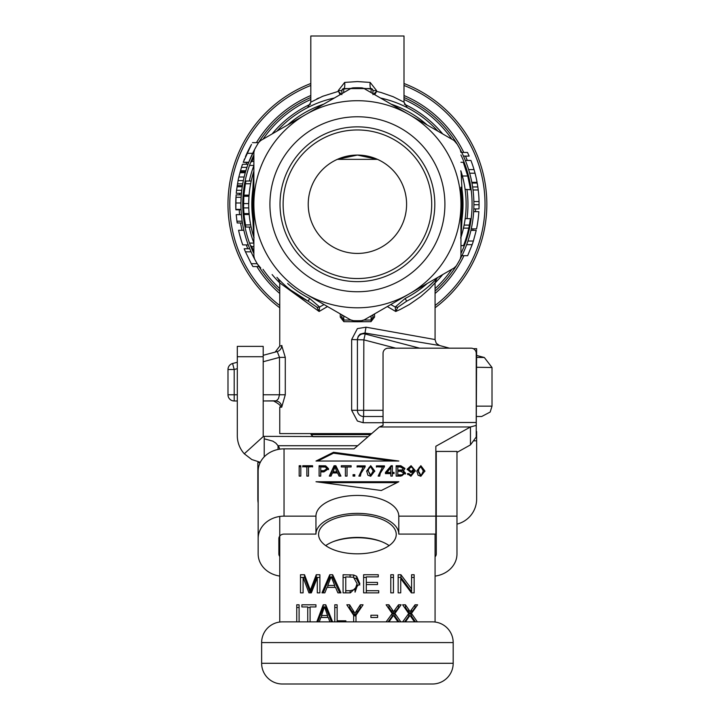 <?xml version="1.0" encoding="UTF-8"?>
<svg xmlns="http://www.w3.org/2000/svg" width="720" height="720" viewBox="0 0 720 720"><rect width="100%" height="100%" fill="white"/><g stroke="black" fill="none" stroke-linecap="round" stroke-linejoin="round"><path stroke-width="1.08" d="M357.408 155.07A49.185 49.185 0 0 0 308.232 204.255A49.185 49.185 0 0 0 357.408 253.431A49.185 49.185 0 0 0 406.593 204.255A49.185 49.185 0 0 0 357.408 155.07L377.478 159.354L337.347 159.354L357.408 155.07M263.187 361.737L279.504 357.372L285.282 357.372L281.7 345.537A6.21 6.048 75 0 1 277.245 351.54L263.187 355.311L277.245 351.54L275.148 352.107L277.245 351.54L279.504 357.372L279.504 394.767L285.282 394.767L281.7 407.196L279.756 407.196L279.756 433.593L371.673 433.593M351.657 339.543L363.843 339.867L365.193 334.008A6.21 6.066 180 0 0 357.408 339.867L357.408 410.301L357.408 339.543L358.227 336.285L360.126 334.116L364.671 332.982L439.605 345.546L436.293 343.332L435.006 339.543L366.084 327.195L357.408 328.599L351.657 339.543L351.657 410.301L357.408 421.029L363.168 422.721L383.049 422.721M351.018 320.094L343.71 320.022L341.883 317.079L340.263 317.079L343.827 321.669L357.408 321.768L370.998 321.669L374.553 317.079L372.942 317.079L371.115 320.022L370.998 321.669M281.925 345.519L279.756 346.104L279.756 282.888L319.113 311.481L327.492 306.54M387.333 306.54L395.712 311.481L400.419 309.375L409.374 304.497L420.849 296.478L429.543 288.783L435.069 282.825L435.069 339.543M374.76 94.716L376.596 91.404L381.06 92.502L393.21 96.732L404.001 102.159L404.001 36L310.815 36L310.815 102.168L307.566 107.64M460.953 187.182L460.953 204.255A103.545 103.545 0 0 0 409.185 114.588L454.068 140.499L456.237 142.587A116.487 116.487 0 0 1 460.224 149.499A6.21 6.21 0 0 1 460.953 152.415L460.224 149.499M457.272 144.279L454.068 140.499M456.237 265.914L454.068 268.002L409.185 293.922A103.545 103.545 0 0 0 460.953 204.255L460.953 256.086A6.21 6.21 0 0 1 460.224 259.011A116.487 116.487 0 0 1 456.237 265.914L455.913 266.373M460.224 259.011L460.953 256.086L460.953 235.008L460.953 249.813M350.532 319.842L305.64 293.922A103.545 103.545 0 0 0 409.185 293.922L364.293 319.842A6.21 6.21 0 0 1 361.395 320.67A116.487 116.487 0 0 1 353.421 320.67A6.21 6.21 0 0 1 350.532 319.842L353.421 320.67A6.21 6.21 0 0 1 350.532 319.842L305.64 293.922A103.545 103.545 0 0 1 253.872 204.255L253.872 152.415A6.21 6.21 0 0 1 254.601 149.499A116.487 116.487 0 0 1 258.588 142.596L260.748 140.499L305.64 114.588A103.545 103.545 0 0 0 253.872 204.255L253.872 256.086L254.601 259.011A6.21 6.21 0 0 1 253.872 256.086L253.872 232.542M361.395 320.67L364.293 319.842A6.21 6.21 0 0 1 361.395 320.67M258.903 266.373L258.588 265.914A116.487 116.487 0 0 1 254.601 259.011A6.21 6.21 0 0 1 253.872 256.086M257.553 264.231L260.748 268.002L258.903 266.382M260.748 140.499L258.588 142.596A116.487 116.487 0 0 1 310.815 97.497A116.487 116.487 0 0 0 258.588 142.596M254.601 149.499A116.487 116.487 0 0 0 254.601 259.011A116.487 116.487 0 0 1 254.601 149.499L253.872 152.415A6.21 6.21 0 0 1 254.601 149.499L248.76 162.261L243.225 162.261L251.496 144.405M305.64 114.588L350.532 88.668L353.421 87.84A116.487 116.487 0 0 1 361.395 87.84A6.21 6.21 0 0 1 364.293 88.668L409.185 114.588A103.545 103.545 0 0 0 305.64 114.588M364.293 88.668L361.395 87.84A6.21 6.21 0 0 1 364.293 88.668M357.408 129.96A74.286 74.286 0 0 0 283.122 204.255A74.286 74.286 0 0 0 357.408 278.541A74.286 74.286 0 0 0 431.703 204.255A74.286 74.286 0 0 0 357.408 129.96M357.408 126.855A77.4 77.4 0 0 0 280.017 204.255A77.4 77.4 0 0 0 357.408 281.646A77.4 77.4 0 0 0 434.808 204.255A77.4 77.4 0 0 0 357.408 126.855M357.408 116.766A87.489 87.489 0 0 0 269.919 204.255A87.489 87.489 0 0 0 357.408 291.744A87.489 87.489 0 0 0 444.906 204.255A87.489 87.489 0 0 0 357.408 116.766M253.872 184.302L253.872 152.415M253.872 190.089L253.872 187.308M253.872 228.726L253.872 225.72M253.872 222.408L253.872 220.23M253.872 210.987L253.872 213.057M253.872 203.283L253.872 190.026M253.872 195.453L253.872 197.523M460.953 223.137L460.953 235.008M460.953 220.221L460.953 223.209M460.953 187.686L460.953 189.432L461.997 189.576L461.115 172.431A2.07 1.485 0 0 1 460.953 171.855L460.773 170.757M460.953 205.227L460.953 218.412M460.953 213.057L460.953 210.987M460.953 197.523L460.953 195.453M235.845 208.953L236.061 195.579M236.115 194.859L241.308 194.859L241.137 197.28L235.953 197.28L235.863 199.071M235.827 199.854L235.791 201.159M235.773 206.505L235.827 208.53M235.791 207.504L235.755 205.596M235.755 204.75L235.935 197.622M235.755 205.146L235.755 203.094M235.755 202.977L235.908 198.045L235.755 202.977L240.939 202.977L241.137 197.28M235.755 203.661L235.755 205.2M235.881 209.79L241.056 209.79M240.93 204.795L240.939 205.56M241.119 197.595L241.254 195.588M235.863 209.385L241.038 209.385L240.975 207.621M240.93 205.02L240.957 206.739M236.934 221.193L242.163 221.193A116.487 116.487 0 0 0 242.442 222.975L237.204 222.975A121.662 121.662 0 0 1 236.934 221.193L236.196 214.659L241.398 214.659L242.001 220.05M250.947 145.386L248.643 149.76M248.616 162.639L243.225 162.261M244.035 160.137L244.476 159.021M245.448 156.663L246.618 153.99M247.005 153.144L248.292 150.453M249.039 148.977L250.533 146.133M250.74 145.746L248.076 150.903M256.581 145.935L257.76 143.946M250.479 158.049L250.02 159.138M252.495 142.659L258.543 142.659L256.545 145.989M248.256 244.908L242.748 244.908A121.662 121.662 0 0 1 238.572 230.292L243.873 230.292M241.542 241.344L239.562 234.468M236.556 190.287L241.767 190.287A116.487 116.487 0 0 0 241.443 193.293L236.25 193.293A121.662 121.662 0 0 1 236.556 190.287L238.068 180.621A121.662 121.662 0 0 1 238.842 177.012L241.479 167.355A121.662 121.662 0 0 1 242.514 164.268L248.004 164.268M237.186 185.634L242.424 185.634L242.253 186.759L237.015 186.759M237.474 183.852L242.73 183.852L242.424 185.634M238.068 180.621L243.351 180.621A116.487 116.487 0 0 1 244.161 177.012L238.842 177.012M239.904 172.728L245.277 172.728L245.565 171.72L240.183 171.72M240.453 170.757L245.844 170.757L245.565 171.72M241.479 167.355L246.924 167.355M244.179 248.76L249.768 248.76A116.487 116.487 0 0 0 251.082 251.82L245.439 251.82A121.662 121.662 0 0 1 244.179 248.76M258.993 266.553L252.918 266.553A121.662 121.662 0 0 1 251.262 263.691L245.439 251.82M251.262 263.691L257.238 263.691M471.258 228.879A116.487 116.487 0 0 0 473.661 211.662L478.845 211.662A121.662 121.662 0 0 1 476.55 228.879L471.258 228.879M471.816 182.331A116.487 116.487 0 0 0 469.683 173.214L475.047 173.214A121.662 121.662 0 0 1 477.081 182.331L471.816 182.331M471.951 183.078L477.216 183.078A121.662 121.662 0 0 1 477.837 186.948L478.233 189.972A121.662 121.662 0 0 1 479.043 201.537L479.07 204.741A121.662 121.662 0 0 1 478.98 208.917L473.805 208.917M478.647 194.058L478.89 197.532M478.728 195.066L478.764 195.561M473.697 197.532L473.571 195.561M479.07 204.741L473.895 204.741M479.043 201.537L473.859 201.537M478.233 189.972L473.013 189.972M477.837 186.948L472.599 186.948M461.736 152.451L467.487 152.451A121.662 121.662 0 0 1 469.134 156.096L463.473 156.096M465.354 160.461L470.916 160.461A121.662 121.662 0 0 1 475.047 173.214M474.021 169.569L468.612 169.569M470.925 230.382L476.235 230.382L473.382 241.029L467.937 241.029M473.382 241.029A121.662 121.662 0 0 1 472.158 244.674L466.659 244.674M472.158 244.674L467.667 255.681L461.925 255.681M460.953 162.279L463.293 162.279L467.748 176.013L469.881 186.3M464.778 166.239L464.958 166.77M469.683 185.103A113.895 113.895 0 0 0 469.143 182.169L469.683 185.103A113.895 113.895 0 0 1 469.863 186.192L469.998 187.029M469.854 186.138L468.378 178.605M463.851 182.124L463.671 181.269M463.815 181.944L460.953 171.063M470.376 189.756L465.102 189.36M465.174 218.646L470.394 218.646A113.895 113.895 0 0 1 463.545 245.565A113.895 113.895 0 0 1 463.509 245.673L460.953 245.673M463.842 244.809L463.545 245.565L460.953 245.565M468.774 228.123L463.473 228.123M469.386 225.09L464.112 225.09M465.3 240.759L464.724 242.424M468.45 229.581L467.991 231.543M467.487 233.496L467.064 235.035M467.001 235.287L467.226 234.468M467.55 233.28L467.676 232.767M463.473 162.738A113.895 113.895 0 0 1 464.328 164.988M464.526 165.555A113.895 113.895 0 0 1 467.748 176.013L462.393 176.013M469.863 186.192A113.895 113.895 0 0 1 470.331 189.387M468.711 180.09L469.053 181.692M463.572 162.999L464.301 164.916M469.728 185.382L470.178 188.244M470.187 188.307L470.313 189.261M434.664 280.764L427.5 287.361M407.304 107.658L403.983 102.159M404.802 106.416L399.573 104.049M251.685 161.892L253.872 156.807M250.344 165.429L253.872 165.429M248.751 207.909L243.576 207.909L243.828 195.786L245.376 183.753L250.641 183.753L250.074 186.966M244.521 189.189L244.188 191.88M243.594 199.98L243.792 196.371M251.109 227.034L245.817 227.034L244.134 216.099M244.224 216.936L243.576 207.846M244.197 216.639L244.629 220.158M244.737 220.896L243.99 214.587M243.945 194.337L244.269 191.205M243.612 208.944L243.9 213.606L249.093 213.606M250.272 222.714L249.867 220.158M243.981 214.497L249.174 214.497M245.412 224.964L250.668 224.892M249.831 219.96L250.686 224.964M249.894 220.347L249.804 219.744M250.362 185.256L250.641 183.753M243.882 195.138L249.075 195.138M248.751 207.846L248.796 208.935M248.832 209.79L248.868 210.42M248.886 210.744L249.174 214.416M243.522 203.571L248.697 203.571L248.697 204.129L248.697 203.571M249.462 191.376L249.021 195.786L243.828 195.786L243.801 196.272L248.985 196.272L248.697 204.129M249.48 191.223L249.741 189.216M243.891 195.021L244.008 193.68M244.26 191.25L244.458 189.621M245.376 183.753L245.916 181.017L251.208 181.017M253.872 251.703L251.46 246.051M251.694 246.636L251.901 247.149M250.344 243.081L253.872 243.081M243.702 210.672L243.594 208.386M243.585 208.188L243.522 204.93M245.331 224.478L245.223 223.875M243.531 202.419L243.594 200.16M244.206 216.783L244.35 217.989M244.494 219.159L244.323 217.791M248.787 199.809L248.706 202.374M243.927 194.616L243.819 196.011M250.245 185.931L249.732 189.288M249.273 193.05L249.03 195.651M244.467 189.549L244.215 191.691M249.408 191.79L249.345 192.411M244.251 191.313L244.494 189.387M244.512 189.243L244.323 190.746M243.792 212.211L243.738 211.392M243.666 210.141L243.738 211.329M383.049 410.301L357.408 410.301A6.21 6.21 0 0 0 363.627 416.511L363.843 339.867L395.73 348.165M419.652 348.165L365.193 334.008L365.202 333.081A6.21 0.675 103.8 0 1 366.084 327.195M476.649 355.455L484.335 357.507L476.649 357.426M476.649 367.272L492.012 367.506L484.335 357.507M476.649 416.511L481.662 416.511L490.176 412.047L492.012 406.161L476.649 406.161M383.049 416.511L363.627 416.511A6.21 0.459 -90 0 0 363.168 422.721M341.883 94.644L338.229 91.404L322.668 96.291L310.815 102.168M316.764 98.955L318.762 98.001M372.942 94.644L376.596 91.404L376.596 90.639L370.152 82.413L357.408 81.585L344.673 82.413L338.229 90.639L340.065 94.716M376.596 90.639L372.942 90.639L372.942 93.663L372.942 90.639A2.07 2.07 0 0 0 371.115 88.578L343.71 88.578L371.115 88.578L371.115 92.61M370.152 82.413A6.21 1.683 -83.2 0 0 371.115 88.578M344.673 82.413A6.21 1.683 -96.8 0 1 343.71 88.578A2.07 2.07 0 0 0 341.883 90.639L341.883 93.663L341.883 90.639A2.07 1.656 -0 0 1 343.71 88.992L343.71 88.578M309.771 106.533L314.856 104.211M324.027 304.542L319.59 307.008A6.21 2.529 160.6 0 1 316.953 307.224L319.113 311.481L319.59 307.008L309.609 298.431L308.205 301.194A108.72 108.72 0 0 1 276.93 277.344A108.72 108.72 0 0 0 308.214 301.203L290.583 290.007L295.128 293.382M279.819 280.404L278.217 278.739M258.588 265.914A116.487 116.487 0 0 0 279.756 291.078A116.487 116.487 0 0 1 258.588 265.914M435.069 291.078A116.487 116.487 0 0 0 404.001 97.497A116.487 116.487 0 0 1 435.069 291.078M254.043 237.753L253.872 236.655A2.07 1.485 0 0 0 253.701 236.07L253.872 237.15M253.872 219.078L252.828 218.934L253.701 236.07M253.872 189.432L252.828 189.576A181.854 3.024 90 0 1 252.828 218.934A105.615 105.615 0 0 1 252.828 189.576L253.701 172.431A2.07 1.485 -0 0 0 253.872 171.855L253.872 171.855M253.872 171.36L253.701 172.431M460.953 219.078L461.997 218.934A181.854 3.024 -90 0 1 461.997 189.576A105.615 105.615 0 0 1 461.997 218.934L461.115 236.07A2.07 1.485 180 0 0 460.953 236.655L460.683 238.104M461.115 172.431L460.953 171.36M460.953 237.15L461.115 236.07M427.203 283.518A105.615 105.615 0 0 1 405.216 298.431L406.62 301.194A108.72 108.72 0 0 0 437.886 277.344A108.72 108.72 0 0 1 406.62 301.194L397.863 307.224A6.21 2.529 19.4 0 1 395.235 307.008L390.789 304.542M460.953 237.402A108.72 108.72 0 0 0 460.953 171.108A108.72 108.72 0 0 1 460.953 237.402M437.886 131.157A108.72 108.72 0 0 0 380.475 98.01A108.72 108.72 0 0 1 437.886 131.157M405.216 298.431L395.235 307.008L395.712 311.481L397.863 307.224M334.35 98.01A108.72 108.72 0 0 0 276.93 131.157A108.72 108.72 0 0 1 334.35 98.01M253.872 171.108A108.72 108.72 0 0 0 253.872 237.402A108.72 108.72 0 0 1 253.872 171.108M371.115 315.9L371.115 320.022L363.807 320.094M343.71 315.9L343.827 321.669M341.883 314.847L341.883 317.079M372.942 317.079L372.942 314.847M454.068 268.002L455.913 266.382M353.421 87.84A6.21 6.21 0 0 0 350.532 88.668A6.21 6.21 0 0 1 353.421 87.84M308.205 301.212L316.953 307.224M343.71 92.61L343.71 88.992L351.153 88.353M363.663 88.353L371.115 88.992A2.07 1.656 180 0 1 372.942 90.639L372.267 89.109M310.815 83.502A129.429 129.429 0 0 0 279.756 307.791M435.069 307.791A129.429 129.429 0 0 0 404.001 83.502M263.187 394.767L279.504 394.767L278.451 398.682L276.372 400.806L263.187 400.977L275.643 400.977A6.21 6.057 90 0 1 281.7 407.196M237.303 362.241L232.587 363.51L237.303 362.241M227.988 394.767L227.988 369.504L227.988 394.767A6.21 6.21 0 0 0 234.198 400.977A6.21 6.21 0 0 1 227.988 394.767A6.21 6.21 0 0 0 234.198 400.977L237.303 400.977L234.198 400.977A6.21 6.21 0 0 1 227.988 394.767L234.198 394.767L234.198 369.504L237.303 368.676M232.587 363.51A6.21 6.21 0 0 0 227.988 369.504A6.21 6.21 0 0 1 232.587 363.51A6.21 6.21 0 0 0 227.988 369.504A6.21 6.21 0 0 1 232.587 363.51L234.198 369.504L227.988 369.504M337.347 159.354A49.185 49.185 0 0 0 318.672 234.549A49.185 49.185 0 0 0 396.153 234.549A49.185 49.185 0 0 0 377.478 159.354M263.187 356.715L237.303 356.715L237.303 346.365L263.187 346.365L263.187 435.663A1.035 1.035 0 0 0 263.457 436.365L368.091 436.698L313.146 436.698L311.076 434.628L370.476 434.628M324.684 607.5L325.782 607.5L331.515 621.873M317.817 621.873L323.208 607.5L324.279 607.5M321.525 615.501L327.546 615.501L324.45 606.717L321.525 615.501L321.525 617.445M327.546 615.501L327.546 617.445M329.94 621.873L328.293 617.445L320.832 617.445L319.275 621.873M316.809 621.873L323.208 604.809L325.782 604.809L332.595 621.873M325.782 604.809L325.782 607.5M323.208 604.809L323.208 607.5M300.492 592.857L300.492 574.74L304.524 574.74L304.524 577.431L310.329 592.938L316.26 577.431L319.887 577.431L319.887 592.857L317.286 592.857L317.286 577.692L311.373 592.857L308.943 592.857L303.093 577.431L303.093 592.857L300.492 592.857L300.492 577.431L304.524 577.431M304.524 574.74L310.329 590.247L310.329 592.857M310.329 590.247L316.26 574.74L316.26 577.431M316.26 574.74L319.887 574.74L319.887 592.857M303.093 580.122L303.093 592.857M317.286 592.857L317.286 580.383M331.425 577.431L332.667 577.431L339.732 592.857M323.136 592.857L329.742 577.431L330.948 577.431M327.807 585.423L334.719 585.423L331.155 576.639L327.807 585.423L327.807 587.376M334.719 585.423L334.719 587.376M337.896 592.857L335.547 587.376L327.033 587.376L324.828 592.857L321.984 592.857L329.742 574.74L332.667 574.74L340.956 592.857L337.896 592.857M332.667 574.74L332.667 577.431M329.742 574.74L329.742 577.431M356.643 576.297L359.847 583.704L350.406 592.857L343.089 592.857L343.089 574.74L353.691 575.001L356.643 576.297L356.643 578.988L359.784 585.063M343.089 592.857L343.089 577.431L345.762 577.431M353.502 577.251L345.762 576.882L345.762 590.715L350.1 590.715L355.068 589.446L357.093 583.659L353.502 577.251M357.093 583.659L357.093 586.35L355.068 592.137M355.068 589.446L355.068 592.128M354.897 578.034L356.643 578.988M345.762 590.715L345.762 592.857M363.609 592.857L363.609 574.74L378.27 574.74L378.27 576.882L366.291 576.882L366.291 582.417L377.505 582.417L377.505 584.559L366.291 584.559L366.291 590.715L378.747 590.715L378.747 592.857L363.609 592.857L363.609 577.431L366.291 577.431M377.505 582.417L377.505 584.559M366.291 590.715L366.291 592.857M378.747 590.715L378.747 592.857M366.291 582.417L366.291 584.559M378.27 574.74L378.27 576.882M337.131 607.5L334.782 607.5L334.782 621.873L334.782 604.809L337.131 604.809L337.131 621.873M345.861 620.793L345.861 621.873L345.861 620.793L337.131 620.793M393.462 577.431L393.462 592.857L390.789 592.857L390.789 577.431L393.462 577.431M390.789 592.857L390.789 574.74L393.462 574.74L393.462 592.857M353.646 617.94L353.646 621.873L353.646 615.249L346.824 604.809L349.641 604.809L349.641 607.5L354.942 616.014L360.333 607.5L361.242 607.5M348.579 607.5L349.641 607.5M349.641 604.809L354.942 613.323L354.942 616.014M354.942 613.323L360.333 604.809L363.069 604.809L355.995 615.249L355.995 621.873L355.995 617.94M360.333 604.809L360.333 607.5M400.734 581.31L400.734 592.857L398.16 592.857L398.16 577.431L400.923 577.431L411.588 591.669L411.588 574.74L414.153 574.74L414.153 592.857L411.39 592.857L400.734 578.619L400.734 592.857M411.588 577.431L414.153 577.431L414.153 592.857M398.16 592.857L398.16 574.74L400.923 574.74L411.588 588.978M400.923 574.74L400.923 577.431M370.908 617.49L370.908 615.249L370.908 617.49L377.622 617.49L377.622 615.249L377.622 617.49M370.908 615.249L377.622 615.249M299.097 607.5L299.097 621.873L299.097 604.809L296.748 604.809L296.748 621.873L296.748 607.5L299.097 607.5M386.127 621.873L392.184 613.557L392.184 616.248L388.08 621.873M392.184 613.557L386.127 604.809L388.917 604.809L388.917 607.5L393.615 614.367L398.529 607.5L399.186 607.5M387.99 607.5L388.917 607.5M388.917 604.809L393.615 611.676L393.615 614.367M393.615 611.676L395.028 609.615L395.028 612.306M395.028 609.615L398.529 604.809L398.529 607.5M398.529 604.809L401.103 604.809L394.938 613.44L400.833 621.873M397.962 621.873L394.227 616.482A324.189 162.099 180 0 1 393.48 615.375L388.926 621.873M394.938 613.44L394.938 616.131L398.952 621.873M310.086 609.642L310.086 621.873L310.086 606.951L315.945 606.951L315.945 604.809L315.945 606.951M307.737 607.5L310.086 607.5M301.887 606.951L301.887 604.809L301.887 606.951L307.737 606.951L307.737 621.873L307.737 609.642M301.887 604.809L315.945 604.809M402.642 621.873L408.699 613.557L408.699 616.248L404.604 621.873M408.699 613.557L402.651 604.809L405.441 604.809L405.441 607.5L410.13 614.367L415.053 607.5L415.701 607.5M404.514 607.5L405.441 607.5M405.441 604.809L410.13 611.676L410.13 614.367M410.13 611.676L411.543 609.615L411.543 612.306M411.543 609.615L415.053 604.809L415.053 607.5M415.053 604.809L417.618 604.809L411.462 613.44L417.348 621.873M414.486 621.873L410.742 616.482A324.189 162.099 180 0 1 409.995 615.375L405.45 621.873M411.462 613.44L411.462 616.131L415.467 621.873M435.069 622.035L435.069 534.087M264.222 456.849L264.222 438.795L272.826 441.144L275.832 443.106L278.037 445.716A25.884 12.942 180 0 1 279.648 449.181M279.756 516.465L279.756 622.035M357.408 553.824A38.826 19.413 180 0 1 318.582 534.411A38.826 19.413 180 0 1 357.408 514.998A38.826 19.413 180 0 1 396.243 534.411A38.826 19.413 180 0 1 357.408 553.824M389.115 545.616A38.826 19.413 -0 0 0 325.71 545.616M357.678 445.716L278.037 445.716L278.037 449.46M264.222 436.698L264.222 438.795M260.316 462.303L251.784 459.54L244.296 453.771A26.919 26.919 0 0 1 237.303 435.663L237.303 356.715M416.826 471.429L420.858 466.596L424.89 471.42M420.858 476.118L423.333 470.988L420.84 466.749L419.166 467.487L418.383 471.888L420.858 476.118L423.333 470.988M418.383 470.988L420.858 475.227M424.899 470.988L420.858 476.271L418.05 475.2L416.817 470.988L420.858 465.696L424.899 470.988M320.742 472.788L320.742 476.091L319.104 476.091L319.104 466.632L325.665 466.74L328.572 469.638M323.946 471.564L326.88 469.674L326.88 468.774L325.449 467.055L320.742 466.965L320.742 471.564L323.946 471.564L323.946 470.664L326.88 468.774M320.742 470.664L323.946 470.664M319.104 476.091L319.104 465.741L325.665 465.84L328.572 468.738L323.928 471.888L320.742 471.888L320.742 476.091M325.665 465.84L325.665 466.74M345.393 476.091L345.393 466.965L341.307 466.965L341.307 465.741L351.126 465.741L351.126 466.965L347.04 466.965L347.04 476.091L345.393 476.091L345.393 467.856M341.307 466.965L351.126 466.965M347.04 467.856L347.04 476.091M308.493 467.856L308.493 476.091L306.855 476.091L306.855 467.856M306.855 476.091L306.855 466.965L302.76 466.632L312.579 466.632L308.493 466.965L308.493 476.091M302.76 466.965L302.76 465.741L312.579 465.741L312.579 466.965M353.07 476.091L353.07 474.651L354.807 474.651L354.807 476.091L353.07 476.091L353.07 475.542L354.807 475.542L354.807 476.091M300.807 466.632L300.807 476.091L299.169 476.091L299.169 466.632L300.807 466.632M299.169 476.091L299.169 465.741L300.807 465.741L300.807 476.091M357.12 467.1L357.12 465.876L365.157 465.876L365.157 466.857L361.008 473.247L360.423 476.091L358.857 476.091L363.204 467.1L357.12 466.767L365.157 466.857M363.204 467.1L358.938 476.091M329.724 476.091L334.08 466.632L335.862 466.632L340.488 476.091M332.883 472.743L337.113 472.743L334.935 466.83A41.814 20.907 180 0 1 334.233 468.801L332.883 472.743M332.883 471.843L337.113 471.843M339.048 476.091L337.617 472.959L332.406 472.959L331.047 476.091L329.31 476.091L334.08 465.741L335.862 465.741L340.929 476.091L339.048 476.091M335.862 465.741L335.862 466.632M334.08 465.741L334.08 466.632M366.678 471.429L370.71 466.596L374.751 471.42M366.669 470.988L370.71 465.696L374.751 470.988L370.71 476.271L367.902 475.2L366.669 470.988M370.701 466.749L369.027 467.487L368.235 470.988L370.71 475.227L373.194 470.988L370.701 466.749M373.194 470.988L370.71 476.118L368.235 470.988M378.225 476.091L382.491 467.1L376.407 466.767L384.444 466.767L380.295 473.247L379.71 476.091L378.144 476.091L382.491 467.1M376.407 467.1L376.407 465.876L384.444 465.876L384.444 466.857M403.182 470.583L405.513 473.094L400.878 476.091L396.153 476.091L396.153 465.741L400.815 465.741L404.919 468.387L403.182 471.483L405.513 473.994M396.153 476.091L396.153 466.632L400.815 466.632L404.865 468.837M400.653 471.312L397.8 471.312L397.8 474.867L402.012 474.822L403.83 473.085L400.653 471.312M403.83 473.085L403.83 473.985L402.012 475.722L402.012 474.822M400.275 466.965L397.8 466.965L397.8 470.088L402.03 469.971L403.29 468.549L400.275 466.965M403.29 468.549L402.03 470.862L397.8 470.988L397.8 470.088M397.8 474.867L397.8 475.767L402.012 475.722M392.364 474.516L392.364 476.091L390.834 476.091L390.834 474.516M390.834 476.091L390.834 473.616L385.443 473.616L385.443 472.446L391.122 465.741L392.364 465.741L392.364 473.346L394.038 473.346L392.364 473.616L392.364 476.091M385.443 473.616L391.122 466.632L392.364 466.632M386.937 473.346L390.834 473.346L390.834 467.784L386.937 472.446L386.937 473.346M392.364 472.446L394.038 472.446L394.038 473.616M386.937 472.446L390.834 472.446M391.122 465.741L391.122 466.632M407.412 473.697L408.879 473.58L408.879 474.48L410.931 476.118L413.82 472.365L413.802 471.213L410.85 472.581L407.169 469.197L411.075 465.696L415.332 470.7L410.895 476.271L407.412 473.697M407.673 474.57L408.879 474.48M408.879 473.58L410.931 475.227L413.82 471.465M411.21 471.465L413.64 469.134L413.64 470.025L411.21 472.356L408.735 470.133L408.735 469.233L411.21 471.465L411.21 472.356M407.196 469.638L411.075 466.596L415.323 471.168M413.64 469.134L411.264 466.749L408.735 469.233M284.04 516.15L315.954 516.15A41.418 20.709 180 0 1 357.372 495.441A41.418 20.709 180 0 1 398.79 516.15L435.852 516.15L435.852 446.265L470.457 426.969L476.235 425.394L476.235 353.349A5.175 5.175 0 0 0 471.06 348.165L388.224 348.165A5.175 5.175 0 0 0 383.049 353.349L383.049 425.394L379.332 426.969L354.06 448.848L284.04 448.848A25.884 22.419 180 0 0 258.156 471.267L258.156 538.569A25.884 22.419 -0 0 1 284.04 516.15L284.04 448.848M398.826 481.743L381.321 490.5L315.999 481.743L398.826 481.743M333.504 452.286L398.826 461.034L315.999 461.034L333.504 452.286L333.504 453.177L317.79 461.034M397.035 482.643L322.686 482.643M392.139 461.034L333.504 453.177M456.975 452.421L470.457 444.897L470.457 426.969L379.332 426.969M279.756 556.479A5.175 4.482 180 0 1 278.865 553.959L278.865 538.569A5.175 4.482 180 0 1 284.04 534.087L315.954 534.087A41.418 20.709 180 0 1 357.372 513.378A41.418 20.709 180 0 1 398.79 534.087L435.852 534.087L435.852 516.15M476.235 425.394L476.235 437.013L470.457 444.897M398.79 516.15L398.79 534.087M315.954 516.15L315.954 534.087M279.756 576.063A25.884 22.419 -0 0 1 258.156 553.959L258.156 538.569M435.069 576.108A25.884 22.419 -0 0 0 456.975 553.959L456.975 451.44L436.266 451.44L436.266 553.959A5.175 4.482 180 0 1 435.069 556.83M456.975 516.15L436.266 516.15M436.266 489.249A5.175 4.482 -0 0 1 436.014 490.635L435.852 490.986M381.465 541.584A41.418 20.709 -0 0 0 333.36 541.584M278.865 553.959L278.865 538.569M258.156 502.992A25.884 25.884 0 0 1 257.841 498.996L257.841 462.591L260.172 462.591L257.841 462.591M476.235 431.523L476.649 348.696L473.328 348.696M476.649 431.523L476.649 440.811L473.796 440.811M476.649 440.811L476.649 498.996A25.884 25.884 0 0 1 456.975 524.124M261.639 642.582L453.186 642.582A20.709 20.709 0 0 0 432.477 621.873L282.348 621.873A20.709 20.709 0 0 0 261.639 642.582L261.639 663.291A20.709 20.709 0 0 0 282.348 684L432.477 684A20.709 20.709 0 0 0 453.186 663.291L261.639 663.291M453.186 642.582L453.186 663.291A20.709 20.709 0 0 1 432.477 684M340.263 313.911L340.263 317.079M374.553 317.079L374.553 313.911M285.282 394.767L285.282 357.372M246.924 153.324L252.657 153.324M251.901 161.352L253.872 161.352M251.685 246.618L253.872 246.618M357.408 410.301L351.657 410.301M338.229 90.639L341.883 90.639L342.495 89.163M310.5 104.166A110.538 110.538 0 0 0 272.124 133.938M253.872 165.555A110.538 110.538 0 0 0 249.345 181.017M249.246 227.034A110.538 110.538 0 0 0 253.872 242.955M272.124 274.572A110.538 110.538 0 0 0 279.756 282.915M279.756 288.621A114.66 114.66 0 0 1 262.98 269.289M253.872 253.521A114.66 114.66 0 0 1 253.872 154.989M262.98 139.221A114.66 114.66 0 0 1 310.815 99.486M404.001 99.486A114.66 114.66 0 0 1 451.845 139.221M460.953 154.989A114.66 114.66 0 0 1 460.953 253.521M451.845 269.289A114.66 114.66 0 0 1 435.069 288.621M435.069 282.915A110.538 110.538 0 0 0 442.701 274.572M467.01 218.646A110.538 110.538 0 0 0 466.992 189.756M442.701 133.938A110.538 110.538 0 0 0 404.316 104.166M391.158 104.175A105.615 105.615 0 0 1 427.203 124.992M287.622 124.992A105.615 105.615 0 0 1 323.667 104.175M309.609 298.431A105.615 105.615 0 0 1 287.622 283.518M435.069 293.499A118.305 118.305 0 0 0 463.95 255.681M472.797 230.382A118.305 118.305 0 0 0 473.121 228.879M475.479 211.662A118.305 118.305 0 0 0 475.623 208.917M473.805 183.078A118.305 118.305 0 0 0 473.67 182.331M467.316 160.461A118.305 118.305 0 0 0 465.471 156.096M463.77 152.451A118.305 118.305 0 0 0 404.001 95.508M239.238 209.79A118.305 118.305 0 0 0 239.571 214.659M240.597 222.975A118.305 118.305 0 0 0 242.01 230.292M246.312 244.908A118.305 118.305 0 0 0 247.797 248.76M256.842 266.553A118.305 118.305 0 0 0 279.756 293.499M310.815 95.508A118.305 118.305 0 0 0 256.41 142.659M246.672 162.639A118.305 118.305 0 0 0 246.069 164.268M239.616 193.293A118.305 118.305 0 0 0 239.481 194.859M404.001 85.455A127.602 127.602 0 0 1 435.069 305.514M279.756 305.514A127.602 127.602 0 0 1 310.815 85.455M237.303 394.767L234.198 394.767L234.198 400.977M309.33 587.565L309.33 590.256M311.4 587.349L311.4 590.04M350.073 574.74L350.073 576.882M353.691 575.001L353.691 577.323M350.1 590.715L350.1 592.857M353.151 610.281L353.151 612.972M356.904 610.146L356.904 612.837M392.184 609.471L392.184 612.153M408.699 609.471L408.699 612.153M263.457 436.365L244.296 453.771M420.858 465.696L420.858 466.596M323.784 465.741L323.784 466.632M370.71 465.696L370.71 466.596M370.71 475.227L370.71 476.118M400.815 465.741L400.815 466.632M402.03 469.971L402.03 470.862M400.887 474.867L400.887 475.767M400.464 470.088L400.464 470.988M410.931 475.227L410.931 476.118M411.075 465.696L411.075 466.596M383.049 422.487L476.235 422.487M257.841 467.766L258.471 467.766M439.614 345.528L449.469 348.165M492.012 406.161L492.012 367.506M279.783 282.888L278.298 278.856M281.187 281.754L279.468 279.999M435.069 282.825L436.644 278.694M279.765 346.104L275.157 352.098M279.756 407.196C281.556 406.206 279.486 404.136 273.546 400.977M311.076 433.593L311.076 434.628"/></g></svg>
